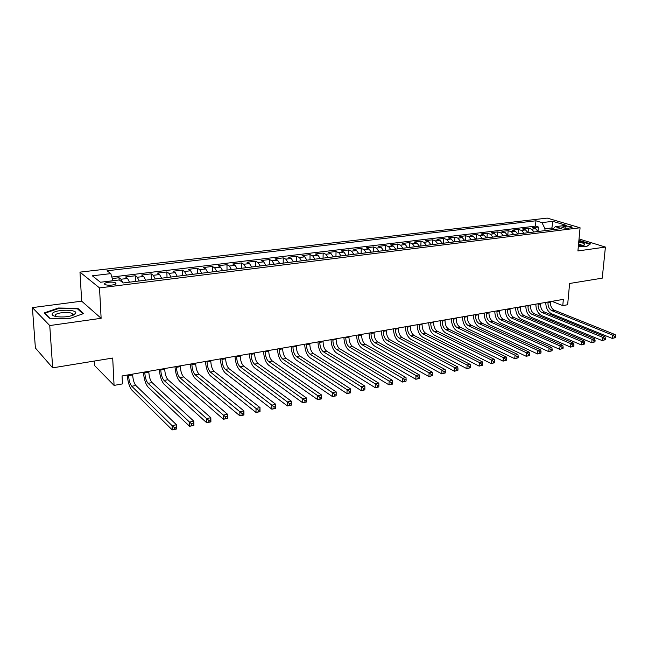<?xml version="1.0" encoding="UTF-8"?>
<svg xmlns="http://www.w3.org/2000/svg" width="648" height="648" viewBox="0 0 648 648"><rect width="100%" height="100%" fill="white"/><g stroke="black" fill="none" stroke-linecap="round" stroke-linejoin="round"><path stroke-width="0.97" d="M112.055 285.055C115.466 284.513 116.64 283.784 115.587 282.876C114.048 282.155 111.675 281.953 108.451 282.269C105.025 282.803 103.842 283.541 104.903 284.464C106.45 285.177 108.832 285.379 112.055 285.055M94.243 361.066L94.487 365.472L114.072 385.398L122.448 383.908L122.067 375.945L563.347 299.36L562.78 305.605L567.648 304.738L569.6 283.484L602.243 278.162L605.41 247.066L579.029 238.95M32.4 307.614L35.397 348.017L52.674 367.845L49.75 325.555L101.129 318.306L99.517 287.906L79.979 272.128L81.68 301.166L32.4 307.614L49.75 325.555M99.517 287.906L580.073 227.772L547.236 218.101L79.979 272.128M538.115 231.482L535.556 228.695L532.421 227.715L538.366 226.994L538.018 231.263M528.428 228.201L528.071 232.729L525.52 229.919L522.401 228.93L528.428 228.201L531.554 229.181L535.556 228.695M517.882 233.993L515.338 231.158L512.236 230.153L518.351 229.416L518.011 233.977M507.554 235.273L505.027 232.413L501.941 231.401L508.137 230.656L507.805 235.24M497.073 236.577L494.562 233.693L491.5 232.664L497.777 231.911L497.462 236.528M486.454 237.889L483.951 234.989L480.905 233.952L487.28 233.175L486.972 237.824M475.681 239.225L473.194 236.301L470.165 235.248L476.628 234.471L476.337 239.144M464.754 240.586L462.275 237.63L459.27 236.569L465.831 235.775L465.548 240.489M453.673 241.963L451.202 238.982L448.222 237.905L454.872 237.103L454.604 241.842M442.422 243.356L439.968 240.351L437.011 239.258L443.759 238.448L443.507 243.219M431.009 244.774L428.571 241.736L425.639 240.635L432.483 239.809L432.248 244.62M419.426 246.208L417.012 243.146L414.104 242.036L421.046 241.194L420.827 246.038M407.673 247.666L405.275 244.579L402.392 243.454L409.439 242.595L409.236 247.471M395.75 249.148L393.36 246.029L390.509 244.887L397.661 244.021L397.475 248.929M383.64 250.646L381.267 247.512L378.448 246.345L385.706 245.471L385.536 250.411M371.345 252.177L368.996 249.002L366.201 247.828L373.572 246.937L373.418 251.918M358.862 253.724L356.53 250.525L353.768 249.334L361.252 248.427L361.114 253.441M346.186 255.296L343.877 252.064L341.148 250.865L348.746 249.942L348.624 254.996M333.315 256.892L331.023 253.635L328.334 252.412L336.045 251.481L335.948 256.567M320.242 258.512L317.974 255.223L315.317 253.992L323.149 253.044L323.069 258.163M306.958 260.164L304.714 256.843L302.098 255.587L310.052 254.624L309.987 259.783M293.463 261.841L291.244 258.487L288.66 257.216L296.744 256.235L296.703 261.436M279.758 263.542L277.563 260.156L275.019 258.868L283.233 257.872L283.208 263.112M265.818 265.267L263.655 261.849L261.152 260.545L269.503 259.532L269.503 264.813M251.659 267.025L249.521 263.574L247.066 262.246L255.547 261.225L255.571 266.539M237.265 268.807L235.151 265.324L232.745 263.979L241.364 262.942L241.412 268.296M222.637 270.621L220.555 267.106L218.19 265.745L226.954 264.684L227.027 270.078M207.757 272.468L205.708 268.92L203.391 267.535L212.301 266.458L212.398 271.893M192.626 274.347L190.609 270.759L188.349 269.357L197.405 268.256L197.527 273.74M177.236 276.259L175.252 272.63L173.048 271.204L182.258 270.094L182.404 275.619M161.587 278.203L159.635 274.533L157.488 273.091L166.852 271.958L167.03 277.522M145.662 280.171L143.751 276.469L141.653 275.003L151.187 273.853L151.389 279.466M129.462 282.188L127.591 278.446L125.55 276.955L135.246 275.781L135.481 281.435M565.259 226.241L561.8 227.229C563.217 228.047 565.526 228.363 568.717 228.185L572.16 227.205C570.742 226.387 568.442 226.063 565.259 226.241L565.088 228.153M551.756 229.789L551.91 227.934L545.009 228.785L541.947 222.612L535.928 220.79L107.033 270.791L110.808 273.618L92.332 275.805L100.472 282.245L119.248 279.952L123.258 282.957L561.654 228.558L555.344 226.654L552.339 229.716M541.947 222.612L552.76 221.333L566.222 225.326L555.344 226.654M534.106 231.976L531.554 229.181M538.366 226.994L535.499 226.112L111.853 277.028M122.796 282.609L121.046 279.239L119.029 277.741L112.315 278.559M135.246 275.781L137.319 277.255L139.215 280.973M151.187 273.853L153.317 275.303L155.253 278.988M166.852 271.958L169.039 273.391L171.007 277.028M182.258 270.094L184.494 271.504L186.503 275.108M197.405 268.256L199.697 269.649L201.731 273.221M212.301 266.458L214.642 267.827L216.716 271.358M226.954 264.684L229.343 266.036L231.441 269.536M241.364 262.942L243.802 264.271L245.932 267.737M255.547 261.225L258.026 262.537L260.188 265.964M269.503 259.532L272.022 260.828L274.209 264.222M283.233 257.872L285.792 259.151L288.004 262.513M296.744 256.235L299.352 257.499L301.587 260.828M310.052 254.624L312.692 255.871L314.952 259.168M323.149 253.044L325.831 254.267L328.107 257.54M336.045 251.481L338.758 252.696L341.059 255.928M348.746 249.942L351.491 251.141L353.816 254.348M361.252 248.427L364.03 249.61L366.371 252.793M373.572 246.937L376.383 248.103L378.74 251.254M385.706 245.471L388.549 246.621L390.922 249.747M397.661 244.021L400.529 245.163L402.926 248.257M409.439 242.595L412.339 243.721L414.752 246.791M421.046 241.194L423.97 242.303L426.4 245.341M432.483 239.809L435.432 240.902L437.878 243.915M443.759 238.448L446.731 239.525L449.194 242.514M454.872 237.103L457.869 238.164L460.339 241.129M465.831 235.775L468.844 236.828L471.331 239.768M476.628 234.471L479.666 235.508L482.161 238.424M487.28 233.175L490.334 234.203L492.845 237.095M497.777 231.911L500.855 232.924L503.375 235.791M508.137 230.656L511.232 231.66L513.767 234.503M518.351 229.416L521.462 230.413L524.005 233.231M544.855 230.648L545.009 228.785M114.072 385.398L112.703 358.052L52.674 367.845M580.073 227.772L577.911 250.954L605.41 247.066M551.91 301.344L562.78 305.605M553.586 228.444L551.91 227.934L552.76 221.333M535.499 226.112L535.928 220.79M119.029 277.741L119.135 279.96M110.808 273.618L112.979 280.714M578.324 246.524L586.391 246.702L590.482 243.875L580.584 240.805L578.858 240.773M101.129 318.306L81.68 301.166M49.523 318.249L69.53 318.589L83.584 313.559L77.857 308.359L58.49 308.011L44.218 312.879L49.523 318.249M73.362 315.106L72.924 315.106M72.811 315.098L72.374 315.09M58.523 308.553L58.49 308.011M77.914 309.25L77.857 308.359M548.03 302.017L547.973 302.673C547.908 306.545 549.196 309.201 551.821 310.651L612.619 335.121L615.146 334.603L554.283 310.206L551.821 310.651M550.492 301.595L550.436 302.243C550.371 306.107 551.65 308.764 554.283 310.206M615.454 337.608L615.6 336.288L614.588 336.49L614.45 337.819L615.454 337.608L612.263 338.434L551.545 313.762C547.803 311.745 545.875 307.962 545.762 302.414M614.45 337.819L612.263 338.434L612.619 335.121L614.588 336.49M615.6 336.288L615.146 334.603M578.389 245.819L584.488 244.968C585.436 243.891 583.516 242.96 578.729 242.182M582.649 245.568L578.583 243.778M578.834 241.105L590.02 244.11L586.278 246.694M75.419 313.754L75.614 313.454C78.343 309.242 55.639 309.128 52.456 313.349C51.354 314.904 52.909 316.038 57.137 316.742C65.667 317.423 71.758 316.418 75.419 313.754M72.495 315.446L72.876 314.985L72.284 313.616C69.449 311.558 57.097 312.482 55.347 314.912L55.663 316.483M49.831 318.249L44.858 313.219L58.676 308.497L77.452 308.829L82.912 313.802M538.107 303.742L538.051 304.398C537.994 308.294 539.274 310.975 541.89 312.441L602.413 337.219L604.981 336.693L544.385 311.988L541.89 312.441M540.602 303.313L540.545 303.961C540.489 307.857 541.769 310.53 544.385 311.988M605.281 339.722L605.418 338.394L604.39 338.604L604.252 339.941L605.281 339.722L602.073 340.556L541.623 315.576C537.897 313.527 535.969 309.72 535.847 304.139M604.252 339.941L602.073 340.556L602.413 337.219L604.39 338.604M605.418 338.394L604.981 336.693M528.039 305.491L527.99 306.148C527.942 310.076 529.214 312.773 531.822 314.248L592.061 339.35L594.662 338.815L534.349 313.794L531.822 314.248M530.566 305.054L530.518 305.71C530.469 309.631 531.741 312.32 534.349 313.794M594.953 341.869L595.091 340.524L594.046 340.743L593.908 342.087L594.953 341.869L591.721 342.711L531.562 317.407C527.853 315.341 525.933 311.502 525.795 305.88M593.908 342.087L591.721 342.711L592.061 339.35L594.046 340.743M595.091 340.524L594.662 338.815M517.833 307.257L517.784 307.921C517.744 311.874 519.016 314.596 521.608 316.086L581.548 341.512L584.188 340.97L524.175 315.625L521.608 316.086M520.401 306.82L520.344 307.476C520.304 311.421 521.583 314.134 524.175 315.625M584.464 344.048L584.601 342.695L583.54 342.914L583.411 344.266L584.464 344.048L581.224 344.89L521.356 319.262C517.671 317.18 515.751 313.308 515.606 307.646M583.411 344.266L581.224 344.89L581.548 341.512L583.54 342.914M584.601 342.695L584.188 340.97M507.489 309.056L507.441 309.728C507.408 313.697 508.68 316.443 511.256 317.949L570.88 343.707L573.561 343.148L513.856 317.48L511.256 317.949M510.089 308.602L510.041 309.274C510.008 313.243 511.28 315.981 513.856 317.48M573.828 346.259L573.958 344.898L572.881 345.117L572.751 346.478L573.828 346.259L570.556 347.109L511.013 321.149C507.352 319.035 505.432 315.139 505.278 309.444M572.751 346.478L570.556 347.109L570.88 343.707L572.881 345.117M573.958 344.898L573.561 343.148M496.992 310.878L496.943 311.55C496.927 315.552 498.199 318.314 500.758 319.845L560.05 345.927L562.772 345.368L503.391 319.367L500.758 319.845M499.632 310.424L499.584 311.089C499.559 315.09 500.831 317.844 503.391 319.367M563.023 348.502L563.153 347.134L562.059 347.36L561.938 348.729L563.023 348.502L559.734 349.353L500.523 323.052C496.878 320.922 494.967 316.994 494.797 311.259M561.938 348.729L559.734 349.353L560.05 345.927L562.059 347.36M563.153 347.134L562.772 345.368M486.356 312.725L486.308 313.397C486.3 317.431 487.563 320.217 490.107 321.756L549.05 348.187L551.821 347.62L492.78 321.278L490.107 321.756M489.029 312.263L488.981 312.935C488.965 316.961 490.236 319.739 492.78 321.278M552.056 350.779L552.177 349.402L551.075 349.628L550.954 351.014L552.056 350.779L548.751 351.637L489.888 324.996C486.259 322.834 484.356 318.873 484.178 313.106M550.954 351.014L548.751 351.637L549.05 348.187L551.075 349.628M552.177 349.402L551.821 347.62M475.559 314.596L475.519 315.276C475.51 319.334 476.774 322.145 479.301 323.7L537.889 350.487L540.691 349.904L482.023 323.214L479.301 323.7M478.273 314.126L478.224 314.807C478.224 318.856 479.488 321.659 482.023 323.214M540.918 353.095L541.04 351.702L539.914 351.937L539.8 353.33L540.918 353.095L537.597 353.962L479.091 326.957C475.494 324.778 473.591 320.784 473.396 314.977M539.8 353.33L537.597 353.962L537.889 350.487L539.914 351.937M541.04 351.702L540.691 349.904M464.608 316.499L464.567 317.18C464.575 321.262 465.839 324.097 468.35 325.677L526.549 352.812L529.4 352.229L471.104 325.175L468.35 325.677M467.362 316.022L467.321 316.702C467.33 320.776 468.585 323.603 471.104 325.175M529.61 355.444L529.724 354.043L528.582 354.278L528.468 355.679L529.61 355.444L526.265 356.311L468.148 328.949C464.567 326.746 462.68 322.72 462.47 316.872M528.468 355.679L526.265 356.311L526.549 352.812L528.582 354.278M529.724 354.043L529.4 352.229M453.503 318.427L453.462 319.116C453.479 323.222 454.734 326.082 457.229 327.677L515.03 355.185L517.93 354.586L460.023 327.167L457.229 327.677M456.297 317.941L456.257 318.63C456.273 322.736 457.529 325.579 460.023 327.167M518.125 357.826L518.238 356.416L517.08 356.659L516.966 358.069L518.125 357.826L514.763 358.7L457.043 330.974C453.487 328.747 451.599 324.68 451.381 318.792M516.966 358.069L514.763 358.7L515.03 355.185L517.08 356.659M518.238 356.416L517.93 354.586M442.236 320.379L442.195 321.076C442.228 325.215 443.475 328.091 445.954 329.702L503.334 357.583L506.274 356.983L448.789 329.192L445.954 329.702M445.063 319.893L445.03 320.582C445.055 324.713 446.31 327.588 448.789 329.192M506.461 360.256L506.566 358.83L505.391 359.073L505.286 360.499L506.461 360.256L503.075 361.13L445.767 333.023C442.244 330.772 440.365 326.673 440.13 320.744M505.286 360.499L503.075 361.13L503.334 357.583L505.391 359.073M506.566 358.83L506.274 356.983M430.799 322.364L430.766 323.069C430.807 327.232 432.054 330.132 434.508 331.76L491.451 360.029L494.44 359.413L437.384 331.25L434.508 331.76M433.674 321.87L433.642 322.566C433.674 326.722 434.921 329.621 437.384 331.25M494.61 362.718L494.708 361.284L493.517 361.535L493.411 362.961L494.61 362.718L491.2 363.601L434.338 335.105C430.839 332.829 428.968 328.698 428.717 322.728M493.411 362.961L491.2 363.601L491.451 360.029L493.517 361.535M494.708 361.284L494.44 359.413M419.191 324.381L419.159 325.085C419.215 329.281 420.455 332.205 422.893 333.858L479.374 362.507L482.412 361.884L425.809 333.331L422.893 333.858M422.115 323.87L422.083 324.575C422.123 328.763 423.371 331.679 425.809 333.331M482.566 365.213L482.663 363.779L481.448 364.03L481.351 365.472L482.566 365.213L479.139 366.112L422.731 337.219C419.264 334.911 417.401 330.747 417.142 324.737M481.351 365.472L479.139 366.112L479.374 362.507L481.448 364.03M482.663 363.779L482.412 361.884M407.422 326.422L407.389 327.135C407.446 331.355 408.686 334.303 411.099 335.972L467.103 365.035L470.189 364.395L414.064 335.445L411.099 335.972M410.378 325.912L410.346 326.616C410.411 330.836 411.65 333.777 414.064 335.445M470.327 367.756L470.424 366.306L469.184 366.566L469.095 368.015L470.327 367.756L466.884 368.655L410.954 339.366C407.519 337.025 405.656 332.829 405.381 326.778M469.095 368.015L466.884 368.655L467.103 365.035L469.184 366.566M470.424 366.306L470.189 364.395M395.466 328.496L395.434 329.208C395.507 333.469 396.746 336.442 399.136 338.126L454.637 367.594L457.772 366.946L402.141 337.584L399.136 338.126M398.471 327.977L398.439 328.69C398.512 332.934 399.743 335.899 402.141 337.584M457.893 370.34L457.982 368.882L456.727 369.141L456.638 370.599L457.893 370.34L454.426 371.247L398.998 341.545C395.596 339.179 393.741 334.943 393.449 328.844M456.638 370.599L454.426 371.247L454.637 367.594L456.727 369.141M457.982 368.882L457.772 366.946M383.333 330.601L383.3 331.322C383.389 335.607 384.62 338.604 386.986 340.313L441.96 370.194L445.152 369.546L390.039 339.763L386.986 340.313M386.378 330.075L386.354 330.796C386.435 335.073 387.666 338.062 390.039 339.763M445.257 372.965L445.338 371.498L444.058 371.758L443.977 373.232L445.257 372.965L441.766 373.88L386.864 343.756C383.486 341.358 381.648 337.09 381.34 330.95M443.977 373.232L441.766 373.88L441.96 370.194L444.058 371.758M445.338 371.498L445.152 369.546M371.012 332.74L370.988 333.469C371.085 337.778 372.308 340.808 374.649 342.533L429.081 372.843L432.321 372.179L377.752 341.974L374.649 342.533M374.107 332.205L374.082 332.926C374.18 337.235 375.403 340.249 377.752 341.974M432.41 375.638L432.483 374.155L431.187 374.423L431.114 375.905L432.41 375.638L428.895 376.553L374.544 346C371.199 343.57 369.368 339.269 369.052 333.08M431.114 375.905L428.895 376.553L429.081 372.843L431.187 374.423M432.483 374.155L432.321 372.179M358.498 334.911L358.482 335.64C358.587 339.989 359.81 343.035 362.127 344.793L415.984 375.54L419.272 374.86L365.278 344.226L362.127 344.793M361.641 334.368L361.625 335.097C361.73 339.431 362.953 342.476 365.278 344.226M419.345 378.351L419.418 376.853L418.098 377.128L418.025 378.626L419.102 378.586L415.805 379.274L362.03 348.276C358.725 345.821 356.902 341.48 356.57 335.251M418.025 378.626L415.805 379.274L415.984 375.54L418.098 377.128M419.418 376.853L419.272 374.86M345.797 337.122L345.781 337.851C345.902 342.233 347.117 345.303 349.41 347.077L402.659 378.278L406.013 377.59L352.609 346.502L349.41 347.077M348.989 336.563L348.972 337.292C349.094 341.666 350.309 344.736 352.609 346.502M406.061 381.105L406.126 379.606L404.789 379.882L404.725 381.389L405.851 381.34L402.505 382.036L349.321 350.584C346.056 348.106 344.242 343.724 343.894 337.446M404.725 381.389L402.505 382.036L402.659 378.278L404.789 379.882M406.126 379.606L406.013 377.59M332.894 339.358L332.878 340.095C333.015 344.509 334.222 347.611 336.49 349.402L389.116 381.056L392.526 380.36L339.738 348.818L336.49 349.402M336.142 338.791L336.126 339.528C336.255 343.934 337.462 347.028 339.738 348.818M392.558 383.916L392.615 382.401L391.246 382.676L391.19 384.199L392.38 384.143L388.97 384.847L336.417 352.933C333.185 350.422 331.387 346.008 331.015 339.682M391.19 384.199L388.97 384.847L389.116 381.056L391.246 382.676M392.615 382.401L392.526 380.36M319.788 341.634L319.78 342.379C319.934 346.818 321.125 349.944 323.368 351.767L375.338 383.891L378.805 383.179L326.665 351.167L323.368 351.767M323.085 341.059L323.077 341.804C323.222 346.235 324.421 349.361 326.665 351.167M378.813 386.767L378.869 385.244L377.484 385.528L377.428 387.059L378.675 386.994L375.216 387.707L323.312 355.323C320.12 352.779 318.33 348.324 317.941 341.95M377.428 387.059L375.216 387.707L375.338 383.891L377.484 385.528M378.869 385.244L378.805 383.179M306.48 343.942L306.472 344.687C306.634 349.167 307.824 352.326 310.036 354.164L361.325 386.775L364.848 386.046L313.389 353.557L310.036 354.164M309.825 343.359L309.817 344.112C309.979 348.575 311.17 351.726 313.389 353.557M364.84 389.675L364.889 388.136L363.471 388.427L363.431 389.966L364.735 389.885L361.211 390.623L309.995 357.753C306.844 355.169 305.07 350.673 304.665 344.258M363.431 389.966L361.211 390.623L361.325 386.775L363.471 388.427M364.889 388.136L364.848 386.046M292.953 346.291L292.945 347.045C293.131 351.548 294.314 354.74 296.492 356.603L347.069 389.699L350.649 388.962L299.894 355.987L296.492 356.603M296.355 345.7L296.347 346.453C296.525 350.949 297.707 354.132 299.894 355.987M350.625 392.623L350.657 391.076L349.223 391.368L349.183 392.923L350.552 392.834L346.972 393.579L296.46 360.215C293.358 357.599 291.592 353.063 291.171 346.599M349.183 392.923L346.972 393.579L347.069 389.699L349.223 391.368M350.657 391.076L350.649 388.962M279.207 348.673L279.207 349.434C279.401 353.978 280.576 357.194 282.722 359.081L332.554 392.68L336.207 391.935L286.189 358.457L282.722 359.081M282.666 348.073L282.666 348.835C282.86 353.363 284.035 356.57 286.189 358.457M336.15 395.628L336.182 394.065L334.724 394.373L334.692 395.936L336.126 395.831L332.481 396.592L282.714 362.718C279.653 360.069 277.903 355.493 277.457 348.98M334.692 395.936L332.481 396.592L332.554 392.68L334.724 394.373M336.182 394.065L336.207 391.935M265.243 351.095L265.243 351.864C265.461 356.441 266.62 359.681 268.734 361.6L317.787 395.717L321.505 394.956L321.44 398.885L317.731 399.662L268.742 365.261C265.729 362.58 263.995 357.963 263.525 351.394M268.758 350.487L268.758 351.257C268.969 355.817 270.135 359.057 272.257 360.96L321.505 394.956L321.457 397.111L319.966 397.418L319.942 398.998L321.424 398.69L321.457 397.111M319.942 398.998L317.731 399.662L317.787 395.717L319.966 397.418M251.051 353.565L251.051 354.334C251.286 358.943 252.436 362.216 254.518 364.152L302.754 398.804L306.536 398.034L306.496 401.995L302.721 402.781L254.534 367.845C251.578 365.132 249.853 360.466 249.375 353.849M254.615 352.941L254.624 353.711C254.85 358.312 256.009 361.584 258.09 363.512L306.536 398.034L306.455 400.213L304.941 400.529L304.925 402.116L306.439 401.801L306.455 400.213M304.925 402.116L302.721 402.781L302.754 398.804L304.941 400.529M236.617 356.068L236.625 356.846C236.876 361.487 238.019 364.792 240.06 366.76L287.453 401.954L291.308 401.161L291.284 405.154L287.437 405.956L240.1 370.478C237.192 367.724 235.483 363.018 234.981 356.351M240.246 355.436L240.254 356.214C240.497 360.847 241.647 364.144 243.697 366.104L291.308 401.161L291.195 403.372L289.648 403.688L289.64 405.292L291.179 404.976L291.195 403.372M289.64 405.292L287.437 405.956L287.453 401.954L289.648 403.688M221.948 358.611L221.964 359.397C222.224 364.079 223.358 367.416 225.366 369.401L271.877 405.154L275.797 404.352L275.789 408.378L271.877 409.188L225.423 373.151C222.564 370.364 220.879 365.61 220.352 358.887M225.642 357.971L225.65 358.749C225.909 363.423 227.051 366.752 229.068 368.736L275.797 404.352L275.651 406.588L274.08 406.912L274.08 408.524L275.643 408.2L275.651 406.588M274.08 408.524L271.877 409.188L271.877 405.154L274.08 406.912M207.036 361.203L207.044 361.989C207.328 366.711 208.454 370.073 210.422 372.09L256.009 408.418L260.002 407.592L260.018 411.658L256.025 412.484L210.495 375.864C207.7 373.037 206.024 368.242 205.473 361.471M210.786 360.547L210.803 361.333C211.078 366.047 212.204 369.409 214.18 371.417L260.002 407.592L259.816 409.86L258.22 410.192L258.228 411.82L259.824 411.488L259.816 409.86M258.228 411.82L256.025 412.484L256.009 408.418L258.22 410.192M191.865 363.836L191.881 364.63C192.181 369.384 193.298 372.786 195.226 374.828L239.849 411.739L243.915 410.897L243.948 414.995L239.89 415.838L195.315 378.626C192.578 375.767 190.917 370.923 190.35 364.095M195.68 363.172L195.696 363.965C195.996 368.712 197.114 372.098 199.049 374.139L243.915 410.897L243.697 413.197L242.069 413.529L242.085 415.174L243.713 414.833L243.697 413.197M242.085 415.174L239.89 415.838L239.849 411.739L242.069 413.529M176.434 366.509L176.459 367.311C176.782 372.106 177.884 375.54 179.763 377.606L223.382 415.117L227.529 414.266L227.586 418.397L223.447 419.256L179.877 381.437C177.196 378.537 175.559 373.645 174.968 366.768M180.314 365.837L180.338 366.638C180.654 371.417 181.764 374.844 183.659 376.909L227.529 414.266L227.27 416.591L225.609 416.931L225.634 418.592L227.294 418.244L227.27 416.591M225.634 418.592L223.447 419.256L223.382 415.117L225.609 416.931M160.744 369.23L160.769 370.04C161.109 374.876 162.203 378.335 164.041 380.441L206.607 418.568L210.827 417.701L210.908 421.864L206.696 422.739L164.171 384.296C161.554 381.356 159.935 376.415 159.319 369.481M164.689 368.55L164.722 369.352C165.054 374.18 166.147 377.63 168.002 379.728L210.827 417.701L210.535 420.05L208.842 420.398L208.875 422.075L210.568 421.718L210.535 420.05M208.875 422.075L206.696 422.739L206.607 418.568L208.842 420.398M144.779 372.001L144.812 372.819C145.168 377.687 146.246 381.186 148.044 383.316L189.516 422.083L193.817 421.2L193.922 425.396L189.621 426.287L148.198 387.212C145.646 384.224 144.042 379.234 143.402 372.244M148.797 371.304L148.821 372.122C149.178 376.982 150.263 380.473 152.069 382.595L193.817 421.2L193.477 423.581L191.759 423.938L191.8 425.623L193.525 425.258L193.477 423.581M191.8 425.623L189.621 426.287L189.516 422.083L191.759 423.938M128.531 374.828L128.571 375.646C128.952 380.554 130.013 384.086 131.763 386.249L172.084 425.663L176.475 424.764L176.604 428.992L172.222 429.899L131.933 390.169C129.454 387.139 127.875 382.101 127.202 375.054M132.621 374.115L132.654 374.933C133.034 379.833 134.096 383.357 135.861 385.511L176.475 424.764L176.094 427.17L174.336 427.534L174.393 429.235L176.151 428.871L176.094 427.17M174.393 429.235L172.222 429.899L172.084 425.663L174.336 427.534M176.151 428.871L176.604 428.992M121.046 279.239L127.591 278.446M137.319 277.255L143.751 276.469M153.317 275.303L159.635 274.533M169.039 273.391L175.252 272.63M184.494 271.504L190.609 270.759M199.697 269.649L205.708 268.92M214.642 267.827L220.555 267.106M229.343 266.036L235.151 265.324M243.802 264.271L249.521 263.574M258.026 262.537L263.655 261.849M272.022 260.828L277.563 260.156M285.792 259.151L291.244 258.487M299.352 257.499L304.714 256.843M312.692 255.871L317.974 255.223M325.831 254.267L331.023 253.635M338.758 252.696L343.877 252.064M351.491 251.141L356.53 250.525M364.03 249.61L368.996 249.002M376.383 248.103L381.267 247.512M388.549 246.621L393.36 246.029M400.529 245.163L405.275 244.579M412.339 243.721L417.012 243.146M423.97 242.303L428.571 241.736M435.432 240.902L439.968 240.351M446.731 239.525L451.202 238.982M457.869 238.164L462.275 237.63M468.844 236.828L473.194 236.301M479.666 235.508L483.951 234.989M490.334 234.203L494.562 233.693M500.855 232.924L505.027 232.413M511.232 231.66L515.338 231.158M521.462 230.413L525.52 229.919M562.974 227.772L563.088 226.508M550.436 302.243L547.973 302.673M540.545 303.961L538.051 304.398M530.518 305.71L527.99 306.148M520.344 307.476L517.784 307.921M510.041 309.274L507.441 309.728M499.584 311.089L496.943 311.55M488.981 312.935L486.308 313.397M478.224 314.807L475.519 315.276M467.321 316.702L464.567 317.18M456.257 318.63L453.462 319.116M445.03 320.582L442.195 321.076M433.642 322.566L430.766 323.069M422.083 324.575L419.159 325.085M410.346 326.616L407.389 327.135M398.439 328.69L395.434 329.208M386.354 330.796L383.3 331.322M374.082 332.926L370.988 333.469M361.625 335.097L358.482 335.64M348.972 337.292L345.781 337.851M336.126 339.528L332.878 340.095M323.077 341.804L319.78 342.379M309.817 344.112L306.472 344.687M296.347 346.453L292.945 347.045M282.666 348.835L279.207 349.434M268.758 351.257L265.243 351.864M272.257 360.96L268.734 361.6M254.624 353.711L251.051 354.334M258.09 363.512L254.518 364.152M240.254 356.214L236.625 356.846M243.697 366.104L240.06 366.76M225.65 358.749L221.964 359.397M229.068 368.736L225.366 369.401M210.803 361.333L207.044 361.989M214.18 371.417L210.422 372.09M195.696 363.965L191.881 364.63M199.049 374.139L195.226 374.828M180.338 366.638L176.459 367.311M183.659 376.909L179.763 377.606M164.722 369.352L160.769 370.04M168.002 379.728L164.041 380.441M148.821 372.122L144.812 372.819M152.069 382.595L148.044 383.316M132.654 374.933L128.571 375.646M135.861 385.511L131.763 386.249M115.636 284.026L115.587 282.876M583.459 245.389L584.488 244.968M582.544 245.584L582.584 245.179M72.876 314.985L75.614 313.454M72.398 315.487L72.284 313.616"/></g></svg>
